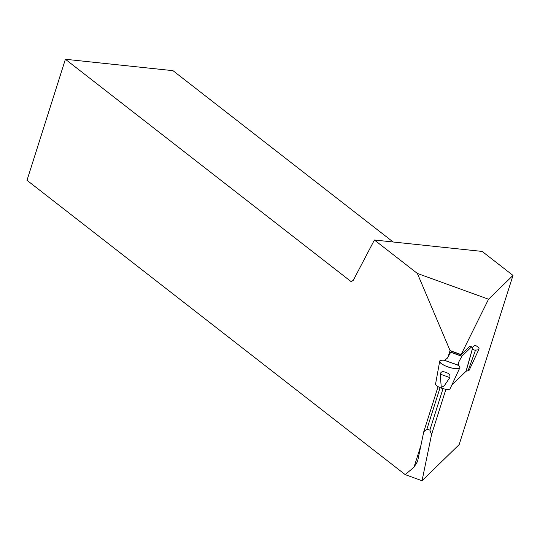 <?xml version="1.0" encoding="UTF-8"?>
<svg xmlns="http://www.w3.org/2000/svg" width="540" height="540" viewBox="0 0 540 540"><rect width="100%" height="100%" fill="white"/><g stroke="black" fill="none" stroke-linecap="round" stroke-linejoin="round"><path stroke-width="0.81" d="M421.018 445.115L414.038 467.12L405.223 474.64L422.05 480.735L431.555 434.579L445.925 389.266M422.05 480.735L459.155 444.609L513 275.427L488.545 299.228L461.12 354.577L469.881 346.181L471.596 346.788M472.082 347.949L474.957 345.148A10.584 2.909 -162.4 0 1 478.967 349.124A10.584 2.909 -162.4 0 1 475.558 350.055L468.038 370.764A7.641 2.099 -162.4 0 0 469.213 370.15L478.967 349.124M443.023 388.625L429.86 430.117L426.938 429.057L440.087 387.612M438.075 386.66L423.772 431.757L417.562 461.471L414.038 467.12M423.772 431.757L426.938 429.057M429.86 430.117L431.555 434.579M461.12 354.577L450.07 350.575L448.031 356.994M450.07 350.575L417.359 273.436L374.402 240.01L353.288 280.307L351.216 281.684L65.401 59.265L27 180.313L405.223 474.64M65.401 59.265L172.982 70.673L393.14 241.994M374.402 240.01L482.173 251.431L513 275.427M417.359 273.436L488.545 299.228M461.065 354.767L451.575 351.324L450.671 352.242L461.855 356.299L458.548 362.347L458.494 365.215L459.175 366.012A10.584 2.909 17.6 0 1 459.857 367.733A10.584 2.909 17.6 0 1 448.922 367.207A10.584 2.909 17.6 0 1 439.695 361.334A10.584 2.909 17.6 0 1 443.165 360.207L444.17 360.221C433.674 359.06 443.698 367.301 454.639 368.516C459.776 368.914 461.126 367.902 458.696 365.479L444.17 360.221L458.494 365.215M449.813 377.588L444.386 385.641L441.295 387.551L440.201 374.105C440.944 371.574 442.793 371.034 445.763 372.472C449.077 373.309 450.428 375.01 449.813 377.588L440.201 374.105M439.695 361.334L435.544 384.143A7.641 2.099 17.6 0 0 442.206 388.382A7.641 2.099 17.6 0 0 450.104 388.76L459.857 367.733M444.663 360.207L447.431 358.074L450.671 352.242M451.771 385.162L466.04 371.27L468.038 370.764M450.731 352.148L461.923 356.204L471.609 346.788L472.392 348.719L466.04 371.27M471.609 346.788L469.908 346.167M466.108 371.23L472.453 348.8L474.059 350.062L475.558 350.055M469.881 346.181L471.582 346.802"/></g></svg>
